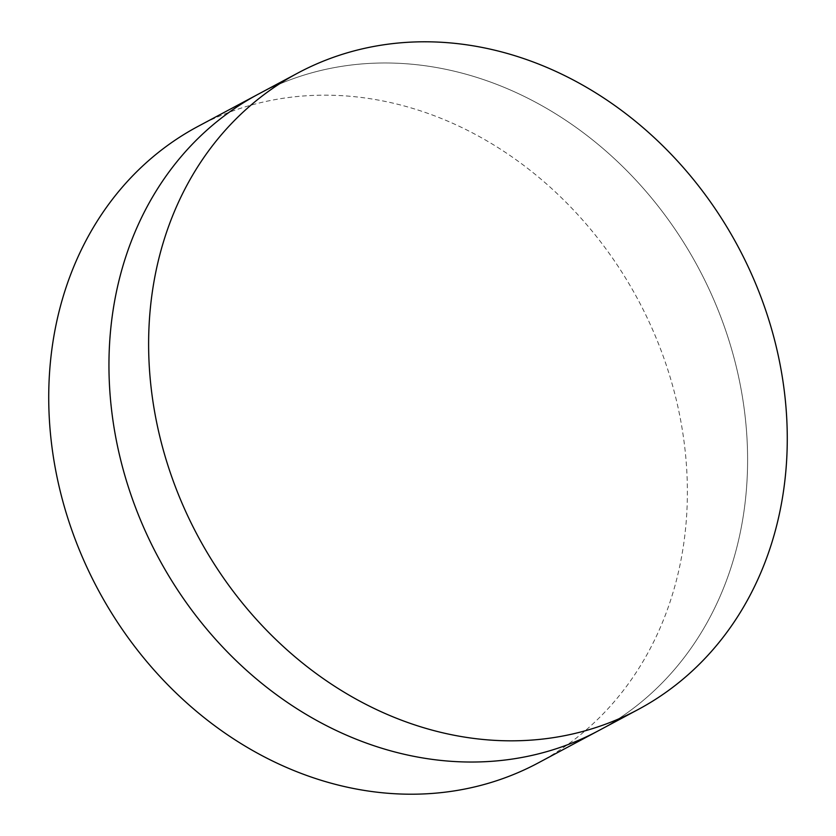 <?xml version="1.0" encoding="UTF-8"?>
<svg xmlns="http://www.w3.org/2000/svg" width="836" height="836" viewBox="0 0 836 836"><rect width="100%" height="100%" fill="white"/><g stroke="black" fill="none" stroke-linecap="round" stroke-linejoin="round"><path stroke-width="0.63" stroke-dasharray="4.18 3.13" d="M598.357 730.789A360.87 306.436 61.9 0 0 743.392 515.258A360.87 306.436 61.9 0 0 604.846 150.114A360.87 306.436 61.9 0 0 258.188 94.228A360.87 306.436 61.9 0 1 604.846 150.114A360.87 306.436 61.9 0 1 743.392 515.258A360.87 306.436 61.9 0 1 598.357 730.789M538.144 762.965A360.87 306.436 61.9 0 0 683.169 547.434A360.87 306.436 61.9 0 0 544.623 182.29A360.87 306.436 61.9 0 0 197.975 126.414"/><path stroke-width="1.25" d="M297.856 73.035L258.188 94.228A360.87 306.436 61.9 0 0 113.163 309.759A360.87 306.436 61.9 0 0 251.709 674.913A360.87 306.436 61.9 0 0 598.357 730.789L538.144 762.965A360.87 306.436 61.9 0 1 191.486 707.089A360.87 306.436 61.9 0 1 52.94 341.945A360.87 306.436 61.9 0 1 197.975 126.414L258.188 94.228A360.87 306.436 61.9 0 0 113.163 309.759A360.87 306.436 61.9 0 0 251.709 674.913A360.87 306.436 61.9 0 0 598.357 730.789L638.025 709.586A360.87 306.436 61.9 0 0 783.06 494.055A360.87 306.436 61.9 0 0 644.514 128.911A360.87 306.436 61.9 0 0 297.856 73.035A360.87 306.436 61.9 0 0 152.831 288.566A360.87 306.436 61.9 0 0 291.377 653.71A360.87 306.436 61.9 0 0 638.025 709.586"/></g></svg>
